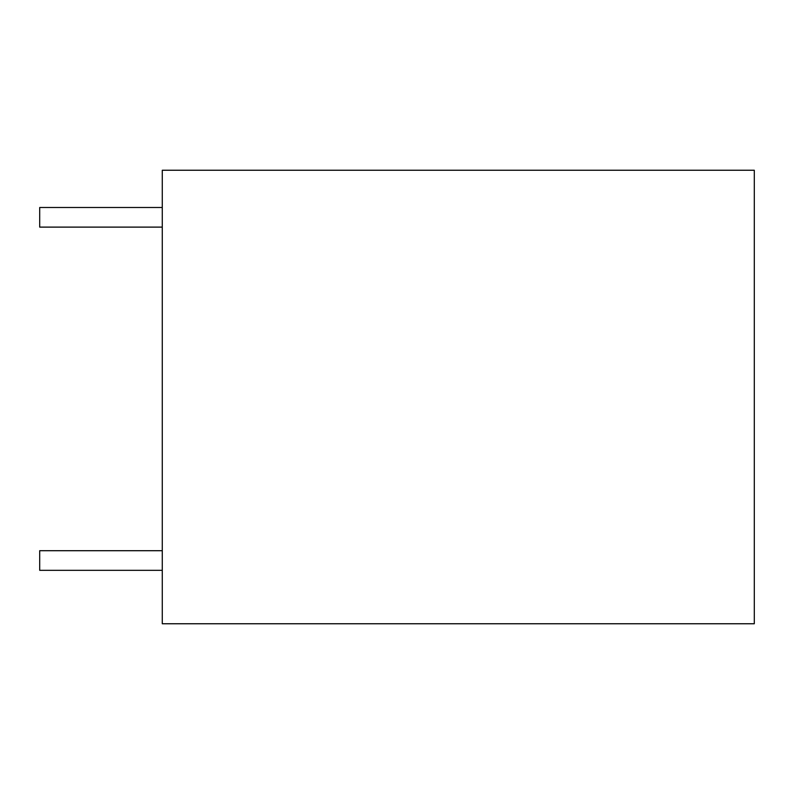 <?xml version="1.0" encoding="UTF-8"?>
<svg xmlns="http://www.w3.org/2000/svg" width="794" height="794" viewBox="0 0 794 794"><rect width="100%" height="100%" fill="white"/><g stroke="black" fill="none" stroke-linecap="round" stroke-linejoin="round"><path stroke-width="1.19" d="M754.3 170.244L162.274 170.244L162.274 623.756L754.3 623.756L754.3 170.244M162.274 207.502L39.7 207.502L39.7 227.114L162.274 227.114M162.274 550.708L39.7 550.708L39.7 570.32L162.274 570.32"/></g></svg>
